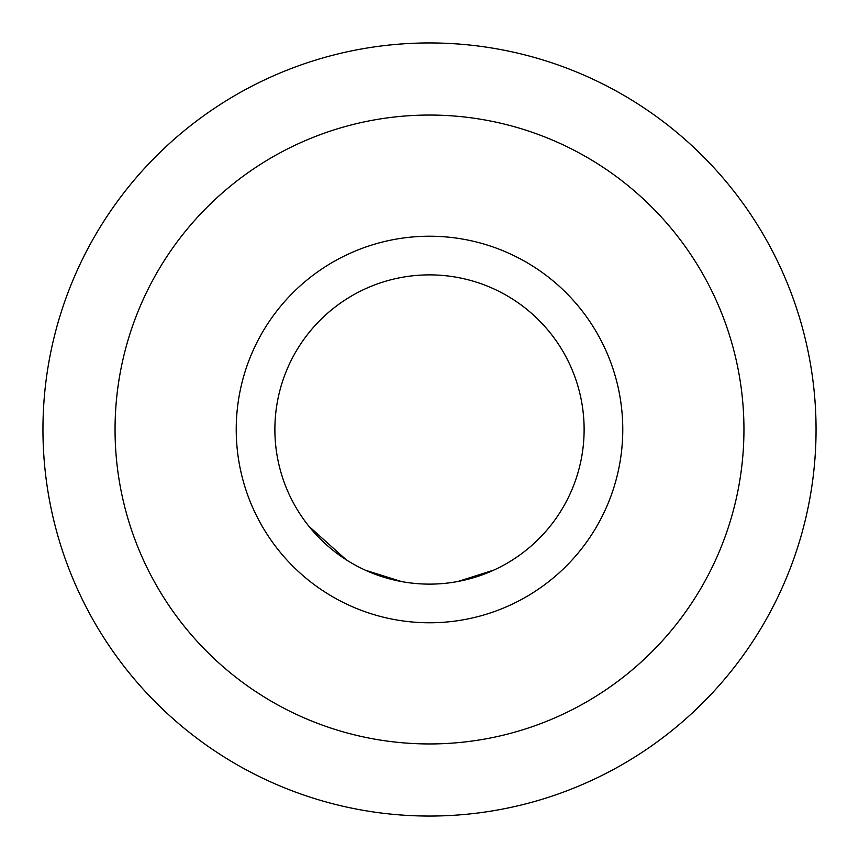 <?xml version="1.0" encoding="UTF-8"?>
<svg xmlns="http://www.w3.org/2000/svg" width="859" height="859" viewBox="0 0 859 859"><rect width="100%" height="100%" fill="white"/><g stroke="black" fill="none" stroke-linecap="round" stroke-linejoin="round"><path stroke-width="1.29" d="M429.5 622.775A193.275 193.275 0 0 0 622.775 429.5A193.275 193.275 0 0 0 429.5 236.225A193.275 193.275 0 0 0 236.225 429.5A193.275 193.275 0 0 0 429.5 622.775M429.5 584.12A154.62 154.62 0 0 0 584.12 429.5A154.62 154.62 0 0 0 429.5 274.88A154.62 154.62 0 0 0 274.88 429.5A154.62 154.62 0 0 0 429.5 584.12M458.019 581.468L494.022 570.011M518.611 555.859L520.812 554.28M365.462 570.236L401.518 581.564M308.939 526.309L346.22 559.778M404.181 582.037L406.855 582.456M115.052 429.5A314.448 314.448 0 0 0 429.5 743.948A314.448 314.448 0 0 0 743.948 429.5A314.448 314.448 0 0 0 429.5 115.052A314.448 314.448 0 0 0 115.052 429.5M816.05 429.5A386.55 386.55 0 0 1 429.5 816.05A386.55 386.55 0 0 1 42.95 429.5A386.55 386.55 0 0 1 429.5 42.95A386.55 386.55 0 0 1 816.05 429.5M452.682 582.37L455.356 581.94"/></g></svg>
